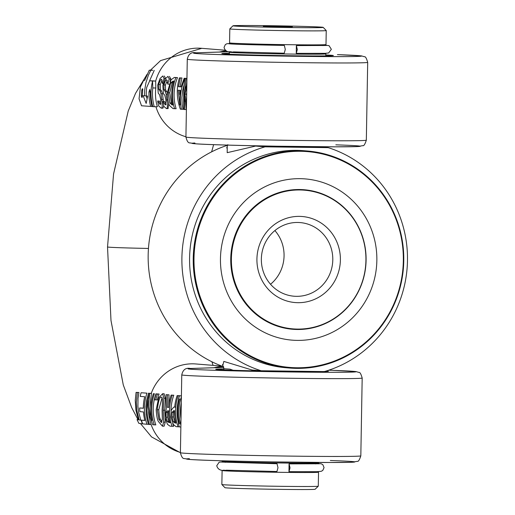 <?xml version="1.0" encoding="UTF-8"?>
<svg xmlns="http://www.w3.org/2000/svg" width="515" height="515" viewBox="0 0 515 515"><rect width="100%" height="100%" fill="white"/><g stroke="black" fill="none" stroke-linecap="round" stroke-linejoin="round"><path stroke-width="0.77" d="M148.983 91.928L149.788 89.43L150.316 92.037A48.243 46.64 94.7 0 0 152.034 106.534A477.392 8.053 -179 0 1 152.755 106.592L154.23 106.714A48.223 46.614 -85.3 0 1 152.801 87.962L152.569 81.119A6.631 1.712 -75.5 0 0 152.318 81.022L149.691 80.81L146.704 87.466A48.906 47.277 94.7 0 0 146.299 95.977L147.663 96.08L146.17 103.444L143.119 95.726L144.477 95.835L144.689 90.131L145.951 82.651L148.307 75.46L150.753 70.368L149.26 70.201L144.709 80.359L143.685 80.256L144.741 80.269L143.704 80.256L140.434 86.906L139.05 98.809L141.528 105.775L150.65 106.431A48.378 46.768 -85.3 0 1 148.977 91.928L150.316 91.947M152.755 106.592A48.223 46.614 -85.3 0 1 151.011 92.636A48.223 46.614 -85.3 0 1 152.569 81.119M142.237 97.361L141.689 97.316L141.329 95.925L141.76 90.138L142.269 88.805A597.001 10.075 1 0 0 142.745 88.85L142.23 97.354M150.753 70.368L152.801 70.246L149.26 70.201M146.299 95.854L144.477 95.835M154.23 70.413L149.582 80.823M146.157 95.854L147.071 98.571M152.775 80.849L155.421 81.061A6.605 1.7 105.5 0 1 155.665 81.158L155.826 88.001A45.108 43.608 94.7 0 0 157.384 106.753L154.23 106.714M152.015 106.444L150.65 106.431M185.638 103.27L186.256 109.534L184.673 109.515L184.376 97.399L186.462 106.026M183.829 85.728L182.625 90.769L181.892 97.573L182.162 104.333L183.025 109.27L181.441 109.251C179.239 98.835 180.437 88.554 185.033 78.409L183.688 88.477L183.701 109.438L184.673 109.515M186.842 84.125L184.692 90.949L186.076 78.428L184.164 78.274L181.074 86.887L178.493 86.681L180.359 77.965L179.42 77.887L181.975 77.984L180.025 86.7L181.1 86.784M184.164 78.274L186.945 78.389M186.881 82.065L186.436 85.22M169.422 76.4L170.845 78.995A45.108 43.608 94.7 0 0 170.001 81.582M167.298 80.495L165.424 85.027L165.54 89.848L167.311 92.777M168.733 103.167L168.077 108.594L166.538 108.575M168.92 84.157L167.793 84.145A46.665 45.108 -85.3 0 1 169.255 78.969L167.942 76.381L165.141 79.053L162.837 85.58L163.397 93.524L164.774 95.275L165.978 100.187L165.418 104.976L162.843 101.429L164.44 101.455L166.036 104.352M175.776 77.488L177.501 77.617A45.108 43.608 94.7 0 0 176.117 108.71L174.534 108.691A46.665 45.108 -85.3 0 1 175.885 77.598L174.16 77.462L175.776 77.488M157.68 101.011A46.665 45.108 94.7 0 0 158.691 105.968L161.272 108.15C162.334 108.601 162.483 105.684 161.697 99.414L160.983 93.756L159.972 90.917L158.865 89.404L158.729 84.582C160.088 80.308 161.034 78.621 161.556 79.529L162.624 83.726A46.665 45.108 -85.3 0 1 164.085 78.55L162.779 75.963L159.978 78.628L157.674 85.162L158.227 93.099L159.611 94.85L160.815 99.768L160.255 104.558L157.68 101.011L159.277 101.037L160.873 103.933M164.259 75.982L165.676 78.57M162.135 80.076L160.262 84.602L160.371 89.43L161.478 90.936L162.489 93.775L163.435 101.442M163.751 105.974L162.914 108.176L161.369 108.156M186.514 103.135L185.072 95.333A91.277 22.737 -71.5 0 0 184.525 95.262A91.264 21.823 -106.9 0 0 185.065 95.281A60.918 52.614 -152.3 0 1 184.949 94.116L186.797 86.765M179.42 77.887C176.297 88.174 176.606 98.597 180.34 109.161L181.441 109.251M178.216 90.222L180.302 90.389L179.877 105.009L178.216 90.222M179.722 90.344L179.729 94.425M186.694 92.893L186.456 94.136L184.949 94.116M186.456 94.136A58.807 50.785 27.7 0 0 186.572 95.301L186.642 95.899M186.945 78.441L186.076 78.428M180.025 86.7L178.493 86.681M181.975 77.984L180.359 77.965M161.272 108.15L162.914 108.176M159.277 101.037L157.751 101.017M162.489 93.775L160.983 93.756M161.478 90.936L159.972 90.917M160.371 89.43L158.865 89.404M163.255 83.733L162.624 83.726M165.437 78.57L164.085 78.55M173.709 81.261L172.184 82.96L169.75 92.797L171.444 102.974L169.911 102.955L168.244 92.777L170.639 82.941L173.079 81.035L173.755 81.093A46.665 45.108 94.7 0 0 172.731 105.028L172.049 104.97L169.911 102.955M171.444 102.974L172.647 104.603M175.95 77.495L174.334 77.475L171.057 79.761L167.317 92.655C167.658 100.2 168.534 104.616 169.924 105.89L172.995 108.562L174.534 108.691M177.501 77.617L175.885 77.598M172.184 82.96L170.639 82.941M170.845 78.995L169.255 78.969M165.54 89.848L164.028 89.829L163.892 85.007C165.257 80.726 166.197 79.04 166.725 79.954L167.793 84.145M166.641 91.355L165.135 91.335L164.028 89.829M167.285 94.187L166.145 94.174L165.135 91.335M162.843 101.429A46.665 45.108 94.7 0 0 163.854 106.386L166.435 108.575C167.504 109.019 167.645 106.109 166.866 99.833L166.145 94.174M164.44 101.455L162.914 101.436M166.435 108.575L168.077 108.594M227.746 51.77L196.447 52.807L230.488 51.712M180.913 423.916A173.896 2.935 1 0 0 180.559 423.884L180.469 423.877A46.665 45.108 -85.3 0 1 180.604 399.125L180.694 399.131A179.909 3.038 -179 0 1 181.344 399.183M181.402 395.945L179.523 395.79A46.665 45.108 94.7 0 0 178.544 398.958L179.555 399.041A46.665 45.108 94.7 0 0 179.413 423.794L178.402 423.71A46.665 45.108 94.7 0 0 179.355 426.896L180.862 427.019M181.402 395.835L179.523 395.79M179.394 423.723L178.402 423.71M180.913 423.884L180.469 423.877M181.28 402.859A45.108 43.608 94.7 0 0 180.997 419.056M141.129 420.137L139.153 419.931L136.81 410.346L136.301 402.408L137.383 392.481L136.082 392.391L135.258 400.367L135.928 410.313L138.464 419.854L137.035 419.648L138.863 423.356L142.423 423.839A47.895 46.299 -85.3 0 1 141.129 420.137L139.153 419.931M136.082 392.391L138.921 392.501L138.014 398.443L137.911 406.425L138.67 412.341L140.769 419.95M138.921 392.501L137.383 392.481M138.393 419.667L137.035 419.648M149.492 424.469L149.524 424.469A46.665 45.108 -85.3 0 1 147.94 399.82L147.998 406.985L149.562 415.985L152.723 424.733L154.223 424.849A46.665 45.108 -85.3 0 1 154.384 393.75L153.406 393.666A46.665 45.108 94.7 0 0 152.009 420.472L150.277 414.678L149.035 406.831L148.932 400.973L149.659 393.363A46.665 45.108 94.6 0 0 147 408.331A46.665 45.108 94.6 0 0 149.492 424.469A472.97 7.983 1 0 1 148.526 424.392C145.159 414.021 145.204 403.657 148.674 393.286A421.708 7.113 1 0 1 149.659 393.363M148.59 411.582A45.108 43.608 94.7 0 0 151.133 424.489L149.524 424.469M195.803 363.957A45.108 43.608 94.7 0 0 195.777 363.957A45.108 43.608 94.7 0 0 192.9 363.822A45.108 43.608 94.7 0 0 151.249 393.383A406.013 6.85 -179 0 0 150.264 393.306L148.674 393.286M151.249 393.383L149.891 393.383M151.481 393.402L150.457 401.018L150.74 408.878M154.384 393.75L153.406 393.666M155.981 393.769A45.108 43.608 94.7 0 0 155.826 424.875L154.223 424.849M169.982 426.137L172.029 426.304A46.665 45.108 -85.3 0 1 172.19 395.198L171.141 395.108A46.665 45.108 94.7 0 0 168.598 407.455L167.388 407.359L167.42 394.805L166.049 394.696L166.261 408.427L165.045 417.427L167.439 424.328L169.982 426.137M172.692 423.324A45.108 43.608 94.7 0 0 173.632 426.323L172.029 426.304M171.141 395.108L173.787 395.217A45.108 43.608 94.7 0 0 171.032 410.97M173.787 395.217L172.19 395.198M168.605 407.371L167.388 407.359M169.049 410.854L167.645 412.348L167.626 417.208L168.907 421.392L167.356 421.373L166.1 417.189L166.139 412.328L167.549 410.828L168.476 410.906A46.665 45.108 94.7 0 0 169.918 422.622L168.869 422.538L167.356 421.373M168.907 421.392L170.433 422.558M166.049 394.696L169.01 394.831L168.733 405.923M169.01 394.831L167.42 394.805M167.645 412.348L166.139 412.328M174.688 407.101L173.787 407.095L171.238 410.12L170.89 416.976L173.368 424.515L176.053 426.632L178.048 426.793A46.665 45.108 -85.3 0 1 178.216 395.687L177.16 395.597A46.665 45.108 94.7 0 0 174.682 407.165L175.177 407.108M171.978 416.944L172.094 412.361L173.78 410.635L174.501 410.693A46.665 45.108 94.7 0 0 175.937 423.111L175.061 423.04L173.368 421.74L171.978 416.944L173.497 416.963L174.92 421.759L175.866 422.821M174.501 410.79L173.6 412.38L172.094 412.361M173.6 412.38L173.497 416.963M179.323 426.806L178.048 426.793M177.16 395.597L179.806 395.707A45.108 43.608 94.7 0 0 179.774 395.797M178.763 398.977A45.108 43.608 94.7 0 0 178.686 423.716M179.806 395.707L178.216 395.687M162.064 397.773L158.794 409.74C159.122 415.283 159.644 418.438 160.352 419.204L162.019 422.1M158.807 419.184L157.287 409.721C158.472 400.355 159.856 396.215 161.446 397.31C162.489 396.492 162.708 400.76 162.103 410.114L162.328 419.474L161.304 422.564L158.807 419.184L160.352 419.204M158.717 397.754L156.187 409.631C156.618 416.294 157.423 420.324 158.588 421.727L162.425 426.163L163.706 422.139L163.204 410.198L163.841 398.172L162.598 393.743L158.717 397.754M164.034 393.763L165.392 398.192L164.71 410.223L165.264 422.165L163.706 422.139M165.264 422.165L164.118 426.182L162.579 426.163M155.845 399.93A46.665 45.108 -85.3 0 1 157.487 394.001L156.212 393.898A46.665 45.108 94.7 0 0 154.571 399.82L157.378 399.949A45.108 43.608 94.7 0 1 159.077 394.02L157.487 394.001M156.212 393.898L159.077 394.02M181.228 406.02L180.694 411.324L181.042 416.693M140.247 396.402L144.702 396.73A47.123 45.552 94.7 0 0 143.305 408.26L139.636 407.964A48.198 46.588 94.7 0 0 139.906 411.646L143.44 411.942A47.026 45.462 94.7 0 0 144.85 420.478L141.413 420.169A47.798 46.208 94.7 0 0 142.681 423.864L146.955 424.257C143.543 413.918 143.537 403.548 146.936 393.151L141.104 392.733A48.7 47.077 94.7 0 0 140.247 396.402M146.936 393.151L141.104 392.733M139.636 407.964L143.305 408.157M148.487 424.276L146.955 424.257M148.526 393.17L146.556 400.773L145.925 406.631L146.241 414.478L147.335 420.259M144.824 420.356L141.413 420.169M229.387 53.277A55.787 0.94 1 0 0 221.817 53.624A55.787 0.94 1 0 0 223.658 53.888A55.787 0.94 1 0 0 284.544 55.646A55.787 0.94 1 0 0 333.372 55.575A55.787 0.94 1 0 0 325.815 54.957M196.015 52.813C191.329 51.854 188.419 53.985 187.28 59.206A90.222 1.519 1 0 0 277.456 62.302A90.222 1.519 1 0 0 367.691 62.354C366.5 58.208 365.405 56.341 364.408 56.753L361.511 55.897L337.711 54.648M148.462 248.449A46.665 0.785 -179 0 1 107.532 246.955L113.558 173.999L128.222 111.04L135.522 93.37L147.142 74.205M223.877 368.933A56.386 0.953 1 0 0 215.714 369.3A56.386 0.953 1 0 0 217.575 369.558A56.386 0.953 1 0 0 278.86 371.328A56.386 0.953 1 0 0 328.454 371.264M328.75 370.208L332.201 370.324M222.235 367.446L190.46 368.489L223.793 367.452M224.257 461.672L219.145 462.2L216.744 465.74C217.845 469.629 221.032 471.116 226.304 470.195L276.935 471.515L277.984 467.71L277.038 463.738L221.585 462.077M290.016 467.865L288.966 471.669L289.07 463.893L290.016 467.865M297.316 49.556L296.267 53.36L296.37 45.584L297.316 49.556M231.557 43.363L226.864 43.743L225.332 44.605L224.044 47.432C225.145 51.326 228.332 52.807 233.61 51.886L284.235 53.206L285.291 49.401L284.338 45.429C251.912 44.837 233.43 44.284 228.885 43.769M221.868 484.512L224.926 487.673A45.108 0.76 1 0 0 270.008 489.211A45.108 0.76 1 0 0 315.116 489.25L318.283 486.192A48.223 0.811 -179 0 1 270.06 486.154A48.223 0.811 -179 0 1 221.868 484.512A48.223 0.811 -179 0 1 221.862 484.499L222.107 470.504A48.223 0.811 -179 0 1 223.291 470.343M292.366 26.786L263.307 26.349L292.366 26.786M321.695 27.166A45.108 0.76 -179 0 1 323.182 27.372A45.108 0.76 -179 0 1 278.068 27.359A45.108 0.76 -179 0 1 232.986 25.802A45.108 0.76 -179 0 1 272.66 25.75A45.108 0.76 -179 0 1 321.695 27.166M318.701 462.464L318.695 462.856A48.223 0.811 -179 0 1 318.695 462.856A48.223 0.811 -179 0 1 276.677 462.927A48.223 0.811 -179 0 1 223.864 461.408A48.223 0.811 -179 0 1 222.268 461.17L222.274 460.777M222.48 364.504L223.883 368.695L229.999 369.152L233.141 370.272M222.911 365.064L223.825 361.408L252.125 370.021L252.904 370.826M312.811 371.637L313.146 371.431M261.156 370.761L324.315 371.579A116.66 112.779 94.7 0 0 407.474 260.674A116.66 112.779 94.7 0 0 328.222 147.651L265.064 146.833A116.66 112.779 94.7 0 0 181.904 257.738A116.66 112.779 94.7 0 0 261.156 370.761L252.125 370.021M256.29 145.822L256.032 146.099A56 0.946 1 0 0 319.191 146.917L318.392 146.749M233.707 145.275L227.881 145.108M230.591 52.034A48.223 0.811 1 0 0 229.407 52.195A48.223 0.811 1 0 0 231.003 52.433A48.223 0.811 1 0 0 283.817 53.953A48.223 0.811 1 0 0 325.834 53.875A48.223 0.811 1 0 0 324.656 53.676M232.986 25.802L229.819 28.853A48.223 0.811 1 0 0 229.812 28.866A48.223 0.811 1 0 0 278.016 30.527A48.223 0.811 1 0 0 326.24 30.552A48.223 0.811 1 0 0 326.233 30.54L323.182 27.372M326.24 30.552L325.995 44.548A48.223 0.811 -179 0 1 277.772 44.522A48.223 0.811 -179 0 1 229.568 42.867L229.812 28.866M317.356 471.985A48.223 0.811 -179 0 1 318.534 472.184L318.289 486.179A48.223 0.811 -179 0 1 318.283 486.192M318.534 472.184A48.223 0.811 -179 0 1 270.304 472.158A48.223 0.811 -179 0 1 222.107 470.504M227.218 147.206L227.192 152.672L256.058 145.964M223.639 366.738A116.66 112.779 -85.3 0 1 148.172 254.854A116.66 112.779 -85.3 0 1 227.765 145.172M319.191 146.917L328.222 147.651M265.064 146.833L256.032 146.099M230.752 258.627A69.995 67.665 94.7 0 0 292.745 329.278A69.995 67.665 94.7 0 0 365.862 265A69.995 67.665 94.7 0 0 304.101 189.739A69.995 67.665 94.7 0 0 230.752 258.627M289.668 368.045L286.018 367.742A108.884 105.26 -85.3 0 1 189.707 254.262A108.884 105.26 -85.3 0 1 296.749 150.367A108.884 105.26 -85.3 0 1 303.683 150.689L307.333 150.992A108.884 105.26 94.7 0 0 300.399 150.663A108.884 105.26 94.7 0 0 193.357 254.558A108.884 105.26 94.7 0 0 289.668 368.045A108.884 105.26 94.7 0 0 403.412 268.058A108.884 105.26 94.7 0 0 307.333 150.992M300.548 151.294A108.266 104.654 -85.3 0 1 388.355 314.82A108.266 104.654 -85.3 0 1 207.075 312.463A108.266 104.654 -85.3 0 1 300.548 151.294M220.465 258.511A80.887 78.19 -85.3 0 1 338.979 190.009A80.887 78.19 -85.3 0 1 336.533 330.064A80.887 78.19 -85.3 0 1 220.465 258.511M261.356 258.936A36.945 35.715 -85.3 0 1 300.071 222.577A36.945 35.715 -85.3 0 1 332.671 262.296A36.945 35.715 -85.3 0 1 294.071 296.222A36.945 35.715 -85.3 0 1 261.356 258.936M256.927 258.987A43.17 41.728 94.7 0 0 318.875 297.174A43.17 41.728 94.7 0 0 320.176 222.429A43.17 41.728 94.7 0 0 256.927 258.987M270.523 284.267A36.945 35.715 94.7 0 0 284.061 255.897A36.945 35.715 94.7 0 0 274.894 230.566M231.39 258.652A69.583 67.265 -85.3 0 1 333.347 199.723A69.583 67.265 -85.3 0 1 331.242 320.208A69.583 67.265 -85.3 0 1 231.39 258.652M292.662 329.272A69.995 67.665 94.7 0 0 365.708 264.987A69.995 67.665 94.7 0 0 304.024 189.732M142.578 90.151L141.76 90.138M142.217 95.938L141.322 95.925M142.23 97.322L141.677 97.316M155.826 88.001L152.801 87.962M155.421 81.061L152.318 81.022M152.833 80.849L149.723 80.81M219.178 52.124A45.108 43.608 -85.3 0 1 226.059 50.921M155.665 81.158A45.108 43.608 -85.3 0 1 201.288 48.281L225.152 50.225M185.928 136.758A45.108 43.608 -85.3 0 1 155.936 106.734M184.582 98.635A46.665 45.108 -85.3 0 1 184.525 95.262A46.665 45.108 -85.3 0 1 184.885 90.189M163.216 99.434L161.697 99.414M160.262 84.602L158.729 84.582M169.75 92.797L168.244 92.777M172.725 104.976L172.049 104.97M165.424 85.027L163.892 85.007M167.832 99.846L166.866 99.833M181.389 396.814A46.665 45.108 94.7 0 0 180.694 399.131M180.559 423.884A46.665 45.108 94.7 0 0 180.894 425.113M167.626 417.208L166.1 417.189M169.899 422.551L168.869 422.538M175.924 423.053L175.061 423.04M174.92 421.759L173.368 421.74M158.794 409.74L157.287 409.721M164.195 393.763L162.598 393.743M165.392 398.192L163.841 398.172M164.71 410.223L163.204 410.198M181.274 403.38A45.108 43.608 94.7 0 0 180.52 410.957A45.108 43.608 94.7 0 0 181.01 418.547M222.841 366.448A45.108 43.608 94.7 0 0 213.667 367.8M151.101 424.489A45.108 43.608 94.7 0 0 180.417 452.428M337.422 54.642A84.029 1.416 -179 0 1 299.035 56.335A84.029 1.416 -179 0 1 196.447 52.807M194.876 143.003A84.029 1.416 1 0 0 297.458 146.53A84.029 1.416 1 0 0 335.844 144.831M185.921 137.022C186.932 141.097 188.22 143.054 189.765 142.887L196.318 143.852C205.858 144.567 232.593 145.352 276.516 146.209L335.188 146.827L357.41 146.569L362.856 145.648C363.841 146.099 365 144.271 366.332 140.17A90.222 1.519 -179 0 1 276.098 140.119A90.222 1.519 -179 0 1 185.921 137.022L187.28 59.206M189.366 458.678A84.029 1.416 1 0 0 291.947 462.206A84.029 1.416 1 0 0 330.334 460.507M331.911 370.317A84.029 1.416 -179 0 1 293.524 372.01A84.029 1.416 -179 0 1 190.943 368.483M190.511 368.489C185.818 367.53 182.909 369.661 181.769 374.881A90.222 1.519 1 0 0 271.952 377.978A90.222 1.519 1 0 0 362.18 378.029C360.989 373.884 359.895 372.017 358.897 372.429L356 371.573L332.059 370.317M362.18 378.029L360.822 455.846A90.222 1.519 -179 0 1 270.594 455.794A90.222 1.519 -179 0 1 180.411 452.698L181.769 374.881M152.807 80.849L149.691 80.81M162.515 393.737L164.118 393.763M162.502 426.163L164.118 426.182M195.777 363.957L221.83 366.075M366.332 140.17L367.691 62.354M213.616 144.644L211.639 151.841M150.412 70.214L160.571 60.603L201.783 48.32M360.822 455.846C359.489 459.947 358.331 461.775 357.346 461.324L351.899 462.245L329.677 462.502L271.006 461.884C227.083 461.028 200.348 460.243 190.808 459.528L184.261 458.562C182.709 458.73 181.428 456.773 180.411 452.698M328.757 370.201L332.066 370.317M213.062 365.36L211.91 361.775M107.526 246.955L110.989 320.491L123.272 384.911L131.705 407.642L138.001 419.661M140.511 423.62L151.539 436.907L180.411 452.717M319.345 463.783L289.07 463.893M316.693 463.281L321.347 463.822L322.86 464.73L324.057 467.614L322.77 470.446L321.238 471.309L316.802 471.682L288.966 471.669M296.267 53.36L325.229 53.341L328.679 52.955L331.357 49.305L329.053 45.674L323.993 44.972M296.37 45.584L326.652 45.475M223.883 368.695L223.864 369.918M229.407 52.195L229.375 54.223M325.834 53.875L325.802 55.903M230.405 52.073L231.409 51.77M232.58 44.045L230.746 43.067M324.817 44.708L322.944 45.623M323.845 53.38L324.843 53.721M223.098 470.382L224.109 470.073M225.28 462.354L223.446 461.369M317.51 463.017L315.644 463.931M316.545 471.689L317.536 472.023M227.797 144.67L226.742 147.972M324.225 146.788L324.27 147.329"/></g></svg>
